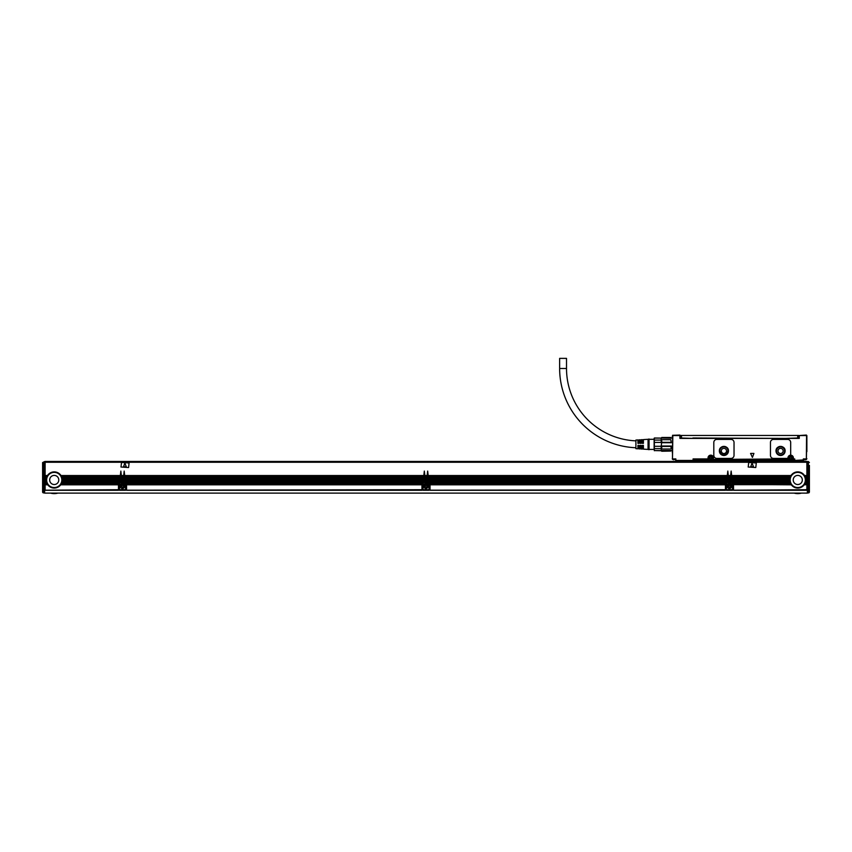 <?xml version="1.0" encoding="UTF-8"?>
<svg xmlns="http://www.w3.org/2000/svg" width="852" height="852" viewBox="0 0 852 852"><rect width="100%" height="100%" fill="white"/><g stroke="black" fill="none" stroke-linecap="round" stroke-linejoin="round"><path stroke-width="1.28" d="M671.312 437.992L672.324 437.992M649.064 439.302L654.123 439.302L654.347 437.992L671.312 438.205M661.195 437.992L661.195 442.71L671.312 442.71L670.812 439.707L661.706 439.707L661.706 442.305L670.812 442.305M670.812 439.707L671.312 442.71M661.706 442.305L661.195 446.011L671.312 446.011L671.312 448.866L670.812 446.416L661.706 446.416L661.706 449.015L670.812 449.015M661.706 446.416L661.195 446.011L661.195 450.516L671.312 450.516L672.324 450.729L672.324 451.645M661.195 450.516L661.706 451.24L670.812 451.07L661.706 451.24M671.312 450.516L670.812 451.07L671.312 450.516M661.706 437.651L670.812 437.651M661.195 450.591L654.347 450.591L654.347 448.642L661.195 448.642M661.195 440.079L654.347 440.079L654.347 438.13L661.195 438.13M661.195 446.299L654.347 446.299L654.347 442.422L661.195 442.422M654.347 450.591L661.195 450.729M654.347 446.299L654.347 448.642M654.123 438.397L654.347 450.729M654.347 440.079L654.347 442.422M654.123 439.302L654.123 449.419L649.064 449.419M649.064 439.653L649.064 449.718L648.053 449.419L648.053 439.302L649.064 439.004L649.064 439.653M648.053 439.302L643.398 439.589L643.398 443.349L642.387 443.349L642.387 439.653L641.173 439.728L641.173 443.349L640.161 443.349L640.161 439.792L638.947 439.877L638.947 443.349L637.935 443.349L637.935 439.93L635.912 440.058L635.912 448.663L637.935 448.791L637.935 445.372L638.947 445.372L638.947 448.855L640.161 448.929L640.161 445.372L641.173 445.372L641.173 448.993L642.387 449.068L642.387 445.372L643.398 445.372L643.398 449.132L648.053 449.419M638.947 447.801A79.311 79.311 0 0 1 637.935 447.79M635.912 447.747A79.311 79.311 0 0 1 559.636 368.49L566.516 368.49A72.431 72.431 0 0 0 635.912 440.857M638.947 440.921A72.431 72.431 0 0 1 637.935 440.91M679.917 435.052L672.579 435.308L679.917 435.052L680.418 437.183M672.633 435.255L672.473 459.281L672.835 435.564L679.917 435.564L679.917 438.397L799.282 438.397L799.282 435.564L798.782 438.397M566.516 368.49L566.516 358.373L559.636 358.373L559.636 368.49M750.58 453.424L752.433 457.407L753.913 453.424L750.58 453.424M782.956 438.397L786.258 438.397M692.868 437.992L783.073 438.397M672.324 449.089L672.324 450.591M806.365 435.052L798.782 435.564L806.876 435.564L806.365 459.43L806.567 435.255M674.55 459.43L672.324 458.93L675.87 458.93L674.859 459.43L675.359 459.942L675.87 458.93L675.87 460.442L694.082 460.442L694.082 459.43L693.07 458.93L708.236 459.43L708.544 457.918L708.236 459.43L708.747 459.132M672.835 458.93L675.87 458.93L675.87 460.442L693.07 460.442L693.07 458.93L693.571 459.942L693.07 458.93L708.033 458.93L708.033 457.918A2.726 2.726 0 0 1 713.369 457.087A2.726 2.726 0 0 1 713.497 457.918L712.996 459.132L713.497 457.918M708.033 457.918L708.544 457.918A2.226 2.226 0 0 1 712.89 457.236A2.226 2.226 0 0 1 712.996 457.918L713.294 459.43L788.558 459.43L712.89 459.43L788.558 459.43M793.287 457.087A2.726 2.726 0 0 0 789.942 455.287A2.726 2.726 0 0 1 793.414 457.918L792.807 459.43L793.414 458.93L792.914 459.132L792.914 457.918C792.051 455.437 790.656 455.085 788.718 456.864L788.462 457.918A2.226 2.226 0 0 1 792.807 457.236A2.226 2.226 0 0 1 792.914 457.918C792.051 455.437 790.656 455.085 788.718 456.864L788.664 457.918A2.023 2.023 0 0 1 790.688 455.895A2.023 2.023 0 0 1 792.711 457.918L792.711 460.442L803.329 460.442L803.329 458.93L804.341 459.43L803.329 458.93L803.329 460.442M786.982 458.419A1.012 1.012 0 0 0 787.983 457.545A2.726 2.726 0 0 1 789.942 455.287A1.012 1.012 0 0 0 790.688 454.308L790.688 442.444A3.035 3.035 0 0 0 787.653 439.408L773.488 439.408A3.035 3.035 0 0 0 770.453 442.444L770.453 455.383A3.035 3.035 0 0 0 773.488 458.419L786.982 458.419M793.212 459.43L794.735 458.93L793.723 459.43L794.224 459.942L794.735 458.93L794.735 460.442L793.723 460.442L792.914 459.132M793.414 458.93L794.735 458.93L794.735 459.942L694.082 460.442M806.365 458.93L803.329 458.93L803.329 459.942L794.735 460.442M803.841 459.942L806.365 459.43L806.876 458.61M731.005 458.419L716.841 458.419A3.035 3.035 0 0 1 713.806 455.383L713.806 442.444A3.035 3.035 0 0 1 716.841 439.408L731.005 439.408A3.035 3.035 0 0 1 734.03 442.444L734.03 455.383A3.035 3.035 0 0 1 731.005 458.419M806.876 436.267L806.876 451.645M708.747 459.43L708.747 457.918A2.023 2.023 0 0 1 710.77 455.895A2.023 2.023 0 0 1 712.794 457.918L712.794 459.43L787.951 458.93L787.951 457.918A2.726 2.726 0 0 1 787.983 457.545M712.794 459.43L713.497 458.93M672.324 436.267L672.324 437.087M672.324 451.698L672.324 452.753M797.717 437.992L798.729 437.992L798.729 435.457L797.717 435.457L797.717 437.992L786.162 438.397M797.717 435.457L680.471 435.457L680.471 437.992L693.038 438.397M672.835 459.43L672.324 458.61M693.571 459.942L708.236 459.43L694.082 459.43L693.07 460.442M776.012 450.932A4.548 4.548 0 0 0 780.57 455.49A4.548 4.548 0 0 0 785.118 450.932A4.548 4.548 0 0 0 780.57 446.384A4.548 4.548 0 0 0 776.012 450.932C775.735 445.063 785.406 445.063 785.118 450.932M719.365 450.932A4.548 4.548 0 0 0 723.923 455.49A4.548 4.548 0 0 0 728.471 450.932A4.548 4.548 0 0 0 723.923 446.384A4.548 4.548 0 0 0 719.365 450.932C719.088 445.063 728.758 445.063 728.471 450.932M792.711 461.454L792.711 460.442L695.083 460.442L695.083 461.454L45.124 461.454L45.124 475.522L47.478 475.522A8.094 8.094 0 0 1 60.993 475.522L120.345 475.522L120.846 471.071L121.357 475.522L123.678 475.522L124.19 471.071L124.69 475.522L423.827 475.522L424.328 471.071L424.839 475.522L427.161 475.522L427.672 471.071L428.173 475.522L727.31 475.522L727.81 471.071L728.322 475.522L730.643 475.522L731.154 471.071L731.655 475.522L791.007 475.522A8.094 8.094 0 0 1 804.522 475.522L806.876 475.522L806.876 461.454L45.124 461.454L806.876 461.454M710.057 456.608A1.491 1.491 0 0 0 709.46 458.632A1.491 1.491 0 0 0 711.484 459.228A1.491 1.491 0 0 0 712.08 457.204A1.491 1.491 0 0 0 710.057 456.608C708.843 458.397 709.322 459.271 711.484 459.228M789.974 456.608A1.491 1.491 0 0 0 789.378 458.632A1.491 1.491 0 0 0 791.401 459.228A1.491 1.491 0 0 0 791.998 457.204A1.491 1.491 0 0 0 789.974 456.608C788.76 458.397 789.24 459.271 791.401 459.228A1.491 1.491 0 0 0 791.998 457.204A1.491 1.491 0 0 0 789.974 456.608M776.523 450.932A4.047 4.047 0 0 0 780.57 454.979A4.047 4.047 0 0 0 784.617 450.932A4.047 4.047 0 0 0 780.57 446.885A4.047 4.047 0 0 0 776.523 450.932M719.876 450.932A4.047 4.047 0 0 0 723.923 454.979A4.047 4.047 0 0 0 727.97 450.932A4.047 4.047 0 0 0 723.923 446.885A4.047 4.047 0 0 0 719.876 450.932L721.037 453.786L723.891 454.979M673.644 459.792L674.251 459.43M804.948 459.43L805.555 459.792M723.944 454.979L726.767 453.818M726.799 453.786L727.97 450.932M673.644 459.729L672.633 459.388M777.993 450.932A2.577 2.577 0 0 0 780.57 453.52A2.577 2.577 0 0 0 783.148 450.932A2.577 2.577 0 0 0 780.57 448.354A2.577 2.577 0 0 0 777.993 450.932M805.555 459.729L806.567 459.388M721.335 450.932A2.577 2.577 0 0 0 723.923 453.52A2.577 2.577 0 0 0 726.5 450.932A2.577 2.577 0 0 0 723.923 448.354A2.577 2.577 0 0 0 721.335 450.932M710.568 459.026L709.652 457.716L710.973 456.8L711.878 458.12L710.568 459.026M790.486 459.026L789.57 457.716L790.89 456.8L791.796 458.12L790.486 459.026M45.124 490.198L118.471 489.708L118.471 490.283L45.124 490.198M62.217 481.327A8.094 8.094 0 0 1 47.755 484.82L45.124 484.554L45.124 489.708M45.124 484.554L47.478 484.415A8.094 8.094 0 0 1 47.062 483.712L46.86 483.308A8.094 8.094 0 0 1 46.583 482.605L46.455 482.2A8.094 8.094 0 0 1 46.285 481.486L46.221 481.082A8.094 8.094 0 0 1 46.146 480.379L46.136 479.974A8.094 8.094 0 0 1 46.189 479.069M45.124 483.585L46.988 483.585A8.094 8.094 0 0 1 46.924 483.435L45.124 483.435L45.124 484.415M45.124 483.435L46.86 483.308M45.124 482.466L46.541 482.466A8.094 8.094 0 0 1 46.487 482.328L45.124 482.328L45.124 483.308M45.124 482.328L46.455 482.2M45.124 481.359L46.264 481.359A8.094 8.094 0 0 1 46.232 481.21L45.124 481.21L45.124 482.2M45.124 481.21L46.221 481.082M46.146 480.134A8.094 8.094 0 0 1 46.146 480.102L45.124 480.102L45.124 481.082M45.124 480.102L46.136 479.974M45.124 478.984L46.221 478.856L45.124 478.984L45.124 479.974M46.402 477.908A8.094 8.094 0 0 1 46.455 477.748L45.124 477.876L45.124 478.856M45.124 477.876L46.455 477.748A8.094 8.094 0 0 1 46.743 476.907L45.124 477.035L45.124 477.748M45.124 477.035L46.86 476.63L45.124 476.907M47.478 475.522L45.124 475.65L45.124 476.63M46.2 479.016A8.094 8.094 0 0 1 46.2 478.984L45.124 479.261M46.221 478.856A8.094 8.094 0 0 1 46.391 477.961M46.413 477.876L45.124 478.153M45.124 476.758L46.807 476.758A8.094 8.094 0 0 1 47.392 475.65L45.124 475.927M120.345 475.927L61.237 475.927A8.094 8.094 0 0 0 60.993 475.522L61.237 475.927A8.094 8.094 0 0 1 61.61 476.63L61.781 477.035A8.094 8.094 0 0 1 62.015 477.748L62.121 478.153A8.094 8.094 0 0 1 62.249 478.856L62.292 479.261A8.094 8.094 0 0 1 62.324 479.974L120.345 479.974L120.345 475.522M120.345 476.63L61.61 476.63A8.094 8.094 0 0 1 61.781 477.035L120.345 477.035M120.345 477.748L62.015 477.748A8.094 8.094 0 0 1 62.058 477.908M62.068 477.961A8.094 8.094 0 0 1 62.121 478.153L120.345 478.153M120.345 478.984L62.271 478.984A8.094 8.094 0 0 1 62.271 479.016M62.281 479.069A8.094 8.094 0 0 1 62.292 479.261L120.345 479.261M62.324 480.208A8.094 8.094 0 0 1 62.313 480.379L120.345 479.974M120.345 480.379L120.345 481.21L62.249 481.082A8.094 8.094 0 0 1 62.217 481.273M120.345 481.359L62.185 481.486L120.345 481.21M120.345 481.486L120.345 482.328L61.972 482.328L120.345 482.2M120.345 482.466L61.887 482.605L120.345 482.328M120.345 482.605L119.983 483.009A1.512 1.512 0 0 0 119.078 483.308L118.929 483.435A1.512 1.512 0 0 0 118.705 483.712L61.61 483.308L119.078 483.308M123.678 482.605L121.357 482.328L123.678 482.605L123.678 483.435L119.493 484.415L121.612 484.415A2.119 2.119 0 0 1 123.423 484.415L125.553 484.522L125.042 484.011L121.346 483.585L123.678 483.435M121.357 482.328L121.357 481.486L123.678 481.486L123.678 482.328M123.678 481.486L121.357 481.486M121.357 481.21L121.357 480.379L123.678 480.379L123.678 481.21M123.678 480.379L121.357 480.379M121.357 480.102L121.357 479.261L123.678 479.261L123.678 480.102M123.678 479.261L121.357 479.261M121.357 478.984L121.357 478.153L123.678 478.153L123.678 478.984M123.678 478.153L121.357 478.153M121.357 477.876L121.357 477.035L123.678 477.035L123.678 477.876M123.678 477.035L121.357 477.035M121.357 476.758L121.357 475.927L123.678 475.927L123.678 476.758M123.678 475.927L121.357 475.927M121.357 483.435L121.357 482.605M124.69 482.328L124.69 481.486L423.827 481.486L423.827 482.328L124.69 482.328L423.476 483.009A1.512 1.512 0 0 0 422.56 483.308L422.411 483.435A1.512 1.512 0 0 0 422.187 483.712L126.33 483.712A1.512 1.512 0 0 0 126.107 483.435L126.234 483.585M423.827 481.486L124.69 481.486M124.69 481.21L124.69 480.379L423.827 480.379L423.827 481.21M423.827 480.379L124.69 480.379M124.69 480.102L124.69 479.261L423.827 479.261L423.827 480.102M423.827 479.261L124.69 479.261M124.69 478.984L124.69 478.153L423.827 478.153L423.827 478.984M423.827 478.153L124.69 478.153M124.69 477.876L124.69 477.035L423.827 477.035L423.827 477.876M423.827 477.035L124.69 477.035M124.69 476.758L124.69 475.927L423.827 475.927L423.827 476.758M423.827 475.927L124.69 475.927M422.56 483.308L125.958 483.308A1.512 1.512 0 0 0 125.042 483.009L124.69 482.605M427.161 482.605L424.839 482.328L427.161 482.605L427.161 483.435L422.975 484.415L425.095 484.415A2.119 2.119 0 0 1 426.905 484.415L429.035 484.522L428.524 484.011L424.828 483.585L427.161 483.435M424.839 482.328L424.839 481.486L427.161 481.486L427.161 482.328M427.161 481.486L424.839 481.486M424.839 481.21L424.839 480.379L427.161 480.379L427.161 481.21M427.161 480.379L424.839 480.379M424.839 480.102L424.839 479.261L427.161 479.261L427.161 480.102M427.161 479.261L424.839 479.261M424.839 478.984L424.839 478.153L427.161 478.153L427.161 478.984M427.161 478.153L424.839 478.153M424.839 477.876L424.839 477.035L427.161 477.035L427.161 477.876M427.161 477.035L424.839 477.035M424.839 476.758L424.839 475.927L427.161 475.927L427.161 476.758M427.161 475.927L424.839 475.927M424.839 483.435L424.839 482.605M428.173 482.328L428.173 481.486L727.31 481.486L727.31 482.328L428.173 482.328L726.958 483.009A1.512 1.512 0 0 0 726.042 483.308L725.893 483.435A1.512 1.512 0 0 0 725.67 483.712L429.813 483.712A1.512 1.512 0 0 0 429.589 483.435L429.717 483.585M727.31 481.486L428.173 481.486M428.173 481.21L428.173 480.379L727.31 480.379L727.31 481.21M727.31 480.379L428.173 480.379M428.173 480.102L428.173 479.261L727.31 479.261L727.31 480.102M727.31 479.261L428.173 479.261M428.173 478.984L428.173 478.153L727.31 478.153L727.31 478.984M727.31 478.153L428.173 478.153M428.173 477.876L428.173 477.035L727.31 477.035L727.31 477.876M727.31 477.035L428.173 477.035M428.173 476.758L428.173 475.927L727.31 475.927L727.31 476.758M727.31 475.927L428.173 475.927M726.042 483.308L429.44 483.308A1.512 1.512 0 0 0 428.524 483.009L428.173 482.605M730.643 482.605L728.322 482.328L730.643 482.605L730.643 483.435L726.458 484.415L728.577 484.415A2.119 2.119 0 0 1 730.388 484.415L732.518 484.522L732.017 484.011L728.311 483.585L730.643 483.435M728.322 482.328L728.322 481.486L730.643 481.486L730.643 482.328M730.643 481.486L728.322 481.486M728.322 481.21L728.322 480.379L730.643 480.379L730.643 481.21M730.643 480.379L728.322 480.379M728.322 480.102L728.322 479.261L730.643 479.261L730.643 480.102M730.643 479.261L728.322 479.261M728.322 478.984L728.322 478.153L730.643 478.153L730.643 478.984M730.643 478.153L728.322 478.153M728.322 477.876L728.322 477.035L730.643 477.035L730.643 477.876M730.643 477.035L728.322 477.035M728.322 476.758L728.322 475.927L730.643 475.927L730.643 476.758M730.643 475.927L728.322 475.927M728.322 483.435L728.322 482.605M805.747 481.327A8.094 8.094 0 0 1 791.295 484.82L791.007 484.415A8.094 8.094 0 0 1 790.592 483.712L732.922 483.308A1.512 1.512 0 0 0 732.017 483.009L790.113 482.605L731.655 482.328L731.655 481.486L789.751 481.082A8.094 8.094 0 0 1 789.687 480.379L789.676 479.974A8.094 8.094 0 0 1 789.719 479.069M731.655 481.359L789.793 481.359A8.094 8.094 0 0 1 789.772 481.21L731.655 481.486M731.655 481.21L731.655 480.379L789.687 480.379M789.676 480.134A8.094 8.094 0 0 1 789.676 480.102L731.655 480.379M731.655 480.102L731.655 479.261L789.719 479.133L731.655 479.261M789.729 479.016A8.094 8.094 0 0 1 789.751 478.856L731.655 479.133M731.655 478.984L731.655 478.153L789.879 478.153A8.094 8.094 0 0 1 789.932 477.961M789.942 477.908A8.094 8.094 0 0 1 789.985 477.748L731.655 478.153M731.655 477.876L731.655 477.035L790.219 477.035A8.094 8.094 0 0 1 790.39 476.63L790.219 477.035A8.094 8.094 0 0 0 789.985 477.748L731.655 477.748M790.337 476.758L731.655 477.035M731.655 476.758L731.655 475.927L790.762 475.927A8.094 8.094 0 0 1 790.922 475.65L790.762 475.927A8.094 8.094 0 0 0 790.39 476.63L731.655 476.63M791.007 475.522L731.655 475.927M731.655 478.856L789.751 478.856A8.094 8.094 0 0 1 789.879 478.153L731.655 478.015M806.876 475.927L804.778 475.927A8.094 8.094 0 0 0 804.522 475.522L804.778 475.927A8.094 8.094 0 0 1 805.14 476.63L805.31 477.035A8.094 8.094 0 0 1 805.545 477.748L805.651 478.153A8.094 8.094 0 0 1 805.779 478.856L805.832 479.261A8.094 8.094 0 0 1 805.864 479.974L806.876 479.974L806.876 475.522M806.876 476.63L805.14 476.63A8.094 8.094 0 0 1 805.31 477.035L806.876 477.035M806.876 477.748L805.545 477.748A8.094 8.094 0 0 1 805.598 477.908M805.609 477.961A8.094 8.094 0 0 1 805.651 478.153L806.876 478.153M806.876 478.856L805.779 478.856A8.094 8.094 0 0 1 805.8 479.016M805.811 479.069A8.094 8.094 0 0 1 805.832 479.261L806.876 479.261M805.854 480.208A8.094 8.094 0 0 1 805.854 480.379L806.876 479.974M806.876 480.379L806.876 481.21L805.779 481.082A8.094 8.094 0 0 1 805.758 481.273M806.876 481.359L805.715 481.486L806.876 481.21M806.876 481.486L806.876 482.328L805.513 482.328L806.876 482.2M806.876 482.466L805.417 482.605L806.876 482.328M806.876 482.605L806.876 483.435L805.076 483.435L806.876 483.308M806.876 483.585L804.938 483.712L806.876 483.435M806.876 483.712L806.876 484.554L804.437 484.554L806.876 484.415M806.876 484.692L804.245 484.82L806.876 484.554M806.876 484.82L806.876 490.283L733.529 490.198L806.876 489.708M120.995 467.024L128.588 467.524L129.089 462.977L121.506 462.466L120.995 467.024M748.194 467.024L755.788 467.524L756.288 462.977L748.706 462.466L748.194 467.024M733.529 484.522A1.512 1.512 0 0 0 733.529 484.415L791.295 484.82A8.094 8.094 0 0 1 791.007 484.415L733.529 484.415A1.512 1.512 0 0 0 733.071 483.435L790.592 483.712A8.094 8.094 0 0 1 790.528 483.585L733.199 483.585M725.435 484.522L725.435 484.415A1.512 1.512 0 0 1 725.67 483.712L429.813 483.712A1.512 1.512 0 0 1 430.047 484.415L430.047 484.522A1.512 1.512 0 0 0 430.047 484.415L725.435 484.415A1.512 1.512 0 0 0 725.435 484.522L725.435 490.283L430.047 490.198L725.435 489.708M421.953 484.522L421.953 484.415A1.512 1.512 0 0 1 422.187 483.712L126.33 483.712A1.512 1.512 0 0 1 126.565 484.415L126.565 484.522A1.512 1.512 0 0 0 126.565 484.415L421.953 484.415A1.512 1.512 0 0 0 421.953 484.522L421.953 490.283L126.565 490.198L421.953 489.708M118.471 484.82L60.705 484.82L118.471 484.415A1.512 1.512 0 0 0 118.471 484.522L118.471 489.708M45.124 484.82L47.755 484.82M45.124 484.692L47.659 484.692A8.094 8.094 0 0 1 47.563 484.554L47.478 484.415M45.124 483.712L47.062 483.712M45.124 482.605L46.583 482.605M45.124 481.486L46.285 481.486M45.124 480.379L46.146 480.379M62.249 478.856L120.345 478.856M120.345 481.082L62.249 481.082A8.094 8.094 0 0 0 62.313 480.379L62.324 479.974A8.094 8.094 0 0 1 62.324 480.049M118.471 484.522L118.471 484.415A1.512 1.512 0 0 1 118.705 483.712L61.472 483.585M120.345 480.102L62.324 480.102A8.094 8.094 0 0 1 62.324 480.155M45.124 480.24L46.146 480.24A8.094 8.094 0 0 1 46.146 480.208M46.647 479.974A7.583 7.583 0 0 0 54.23 487.557A7.583 7.583 0 0 0 61.823 479.974A7.583 7.583 0 0 0 54.23 472.381A7.583 7.583 0 0 0 46.647 479.974M121.357 483.308L123.678 483.308M121.357 476.63L123.678 476.63M121.357 477.748L123.678 477.748M121.357 478.856L123.678 478.856M121.357 479.974L123.678 479.974M121.357 481.082L123.678 481.082M121.357 482.2L123.678 482.2M124.69 482.2L423.827 482.2M124.69 476.63L423.827 476.63M124.69 477.748L423.827 477.748M124.69 478.856L423.827 478.856M124.69 479.974L423.827 479.974M124.69 481.082L423.827 481.082M424.839 483.308L427.161 483.308M424.839 476.63L427.161 476.63M424.839 477.748L427.161 477.748M424.839 478.856L427.161 478.856M424.839 479.974L427.161 479.974M424.839 481.082L427.161 481.082M424.839 482.2L427.161 482.2M428.173 482.2L727.31 482.2M428.173 476.63L727.31 476.63M428.173 477.748L727.31 477.748M428.173 478.856L727.31 478.856M428.173 479.974L727.31 479.974M428.173 481.082L727.31 481.082M728.322 483.308L730.643 483.308M728.322 476.63L730.643 476.63M728.322 477.748L730.643 477.748M728.322 478.856L730.643 478.856M728.322 479.974L730.643 479.974M728.322 481.082L730.643 481.082M728.322 482.2L730.643 482.2M731.655 482.2L789.985 482.2A8.094 8.094 0 0 1 789.815 481.486M731.655 482.466L790.07 482.466A8.094 8.094 0 0 1 790.028 482.328L789.985 482.2M732.922 483.308L790.454 483.435A8.094 8.094 0 0 1 790.113 482.605M731.655 479.974L789.676 479.974M731.655 481.082L789.751 481.082M806.876 481.082L805.779 481.082A8.094 8.094 0 0 0 805.854 480.379L805.864 479.974A8.094 8.094 0 0 1 805.864 480.049M806.876 480.102L805.854 480.102A8.094 8.094 0 0 1 805.854 480.155M731.655 480.24L789.676 480.24A8.094 8.094 0 0 1 789.676 480.208M790.177 479.974A7.583 7.583 0 0 0 797.77 487.557A7.583 7.583 0 0 0 805.353 479.974A7.583 7.583 0 0 0 797.77 472.381A7.583 7.583 0 0 0 790.177 479.974M733.529 484.82L733.529 489.708M42.6 474.308L42.6 489.261L42.6 462.572L44.623 461.56L44.623 493.116L807.376 493.116L807.376 461.56L808.388 461.56L809.4 462.572L808.388 462.061L808.388 489.474L807.376 489.474M61.546 483.435L118.801 483.585M121.612 484.415L119.482 484.692L119.482 489.708L125.553 489.708L125.553 484.692L123.859 484.692L125.553 484.82M125.553 489.708L125.553 490.283L119.482 490.283L119.482 489.708M125.958 483.308L422.283 483.585M421.953 484.692L126.565 484.692L126.565 489.708M425.095 484.415L422.965 484.692L422.965 489.708L429.035 489.708L429.035 484.692L427.491 484.82A2.119 2.119 0 0 1 427.022 488.207A2.119 2.119 0 0 1 424.509 484.82L422.965 484.82M429.035 489.708L429.035 490.283L422.965 490.283L422.965 489.708M429.44 483.308L725.766 483.585M725.435 484.692L430.047 484.692L430.047 489.708M728.577 484.415L726.447 484.692L726.447 489.708L732.518 489.708L732.518 484.692L730.824 484.692L732.518 484.82M732.518 489.708L732.518 490.283L726.447 490.283L726.447 489.708M124.861 463.105L123.54 466.651L126.362 466.917L124.861 463.105M752.05 463.105L750.74 466.651L753.562 466.917L752.05 463.105M124.009 484.82A2.119 2.119 0 0 1 123.54 488.207A2.119 2.119 0 0 1 121.027 484.82L119.482 484.82M123.657 484.554L123.859 484.692A2.119 2.119 0 0 0 123.423 484.415L125.553 484.554M126.565 484.82L421.953 484.82M427.491 484.82L429.035 484.82M427.14 484.554L427.342 484.692A2.119 2.119 0 0 0 426.905 484.415L429.035 484.554M430.047 484.82L725.435 484.82M730.973 484.82A2.119 2.119 0 0 1 730.505 488.207A2.119 2.119 0 0 1 727.991 484.82L726.447 484.82M726.447 484.554L728.343 484.554A2.119 2.119 0 0 0 728.14 484.692L727.991 484.82M50.236 482.147A4.548 4.548 0 0 1 52.047 475.97A4.548 4.548 0 0 1 58.224 477.791A4.548 4.548 0 0 1 56.413 483.968A4.548 4.548 0 0 1 50.236 482.147M730.505 488.207L731.346 485.331L728.513 484.458M793.776 482.147A4.548 4.548 0 0 1 795.587 475.97A4.548 4.548 0 0 1 801.764 477.791A4.548 4.548 0 0 1 799.953 483.968A4.548 4.548 0 0 1 793.776 482.147M42.6 469.196L42.6 462.572L44.623 462.061M44.623 489.474L42.6 489.261L43.612 489.474L42.6 489.261L42.6 489.964L42.6 489.261L43.612 489.474L43.612 462.061L42.6 462.572L43.612 462.061M809.4 465.405L809.4 491.902A1.012 1.012 0 0 1 808.388 492.914L807.376 492.914M809.4 491.902A1.012 1.012 0 0 1 808.388 492.914L808.388 490.709L807.376 490.709L808.388 490.677A1.012 0.714 180 0 0 809.4 489.964L809.4 489.261L808.388 489.825L808.388 490.677L809.4 490.55M807.376 489.825L809.4 489.261L808.388 489.474L809.4 489.261L809.4 474.308M808.388 462.061L807.376 462.061M42.6 489.964A1.012 0.714 -0 0 0 43.612 490.677L44.623 490.709L43.612 490.677L43.612 492.914A1.012 1.012 0 0 1 42.6 491.902L42.6 489.964L42.6 491.902A1.012 1.012 0 0 0 43.612 492.914L44.623 492.914M695.083 461.454L45.124 461.454M50.651 493.116A12.95 12.95 0 0 0 57.819 493.116M794.181 493.116A12.95 12.95 0 0 0 801.349 493.116M123.487 488.121A2.023 2.023 0 0 0 124.296 485.374A2.023 2.023 0 0 0 121.548 484.564A2.023 2.023 0 0 0 120.739 487.312A2.023 2.023 0 0 0 123.487 488.121M426.969 488.121A2.023 2.023 0 0 0 427.779 485.374A2.023 2.023 0 0 0 425.031 484.564A2.023 2.023 0 0 0 424.221 487.312A2.023 2.023 0 0 0 426.969 488.121M730.452 488.121A2.023 2.023 0 0 0 731.261 485.374A2.023 2.023 0 0 0 728.513 484.564A2.023 2.023 0 0 0 727.704 487.312A2.023 2.023 0 0 0 730.452 488.121M122.315 487.046L121.303 486.141L122.72 485.129L123.732 486.545L122.72 487.557L122.315 487.046M425.798 487.046L424.786 486.141L426.202 485.129L427.214 486.545L426.202 487.557L425.798 487.046M729.28 487.046L728.268 486.141L729.685 485.129L730.697 486.545L729.685 487.557L729.28 487.046M792.711 459.132L792.807 457.918A2.119 2.119 0 0 0 788.814 456.917A2.119 2.119 0 0 0 788.558 457.918L787.951 457.918M788.814 456.917A2.119 2.119 0 0 1 792.807 457.918L793.414 457.918M681.483 435.457L681.483 437.992M788.664 459.132L788.558 457.918M712.794 459.132L712.996 457.918M712.89 457.918A2.119 2.119 0 0 0 708.896 456.917A2.119 2.119 0 0 0 708.64 457.918M710.153 456.789A1.289 1.289 0 0 0 709.641 458.536A1.289 1.289 0 0 0 711.388 459.047A1.289 1.289 0 0 0 711.899 457.3A1.289 1.289 0 0 0 710.153 456.789M790.07 456.789A1.289 1.289 0 0 0 789.548 458.536A1.289 1.289 0 0 0 791.306 459.047A1.289 1.289 0 0 0 791.817 457.3A1.289 1.289 0 0 0 790.07 456.789M807.376 462.263L44.623 462.263M120.345 475.65L61.078 475.65M806.876 475.65L804.607 475.65M733.529 490.081L732.518 490.081M726.447 490.081L725.435 490.081M430.047 490.081L429.035 490.081M422.965 490.081L421.953 490.081M126.565 490.081L125.553 490.081M119.482 490.081L118.471 490.081M46.189 479.133L45.124 479.133M46.381 478.015L45.124 478.015M47.307 475.789L45.124 475.789M120.345 475.789L61.163 475.789M120.345 476.758L61.663 476.758M120.345 476.907L61.727 476.907M120.345 477.876L62.047 477.876M120.345 478.015L62.089 478.015M120.345 479.133L62.281 479.133M120.345 480.24L62.324 480.24M123.678 475.789L121.357 475.789M123.678 476.907L121.357 476.907M123.678 478.015L121.357 478.015M123.678 479.133L121.357 479.133M123.678 480.24L121.357 480.24M123.678 481.359L121.357 481.359M123.678 482.466L121.357 482.466M423.827 482.466L124.69 482.466M423.827 475.789L124.69 475.789M423.827 476.907L124.69 476.907M423.827 478.015L124.69 478.015M423.827 479.133L124.69 479.133M423.827 480.24L124.69 480.24M423.827 481.359L124.69 481.359M427.161 475.789L424.839 475.789M427.161 476.907L424.839 476.907M427.161 478.015L424.839 478.015M427.161 479.133L424.839 479.133M427.161 480.24L424.839 480.24M427.161 481.359L424.839 481.359M427.161 482.466L424.839 482.466M727.31 482.466L428.173 482.466M727.31 475.789L428.173 475.789M727.31 476.907L428.173 476.907M727.31 478.015L428.173 478.015M727.31 479.133L428.173 479.133M727.31 480.24L428.173 480.24M727.31 481.359L428.173 481.359M730.643 475.789L728.322 475.789M730.643 476.907L728.322 476.907M730.643 478.015L728.322 478.015M730.643 479.133L728.322 479.133M730.643 480.24L728.322 480.24M730.643 481.359L728.322 481.359M730.643 482.466L728.322 482.466M790.837 475.789L731.655 475.789M790.273 476.907L731.655 476.907M806.876 475.789L804.693 475.789M806.876 476.758L805.193 476.758M806.876 476.907L805.257 476.907M806.876 477.876L805.587 477.876M806.876 478.015L805.619 478.015M806.876 478.984L805.8 478.984M806.876 479.133L805.811 479.133M806.876 480.24L805.854 480.24M118.471 484.692L60.801 484.692M118.471 484.554L60.907 484.554M791.199 484.692L733.529 484.692M791.093 484.554L733.529 484.554M42.6 490.55L44.623 489.825M121.378 484.554L119.482 484.554M421.953 484.554L126.565 484.554M424.86 484.554L422.965 484.554M725.435 484.554L430.047 484.554M732.518 484.554L730.622 484.554M661.706 437.481L670.812 437.481M640.161 447.801L641.173 447.801M642.387 447.801L643.398 447.801M640.161 440.921L641.173 440.921M642.387 440.921L643.398 440.921M118.471 490.283L45.124 490.283M806.876 490.283L733.529 490.283M125.553 490.283L119.482 490.283M421.953 490.283L126.565 490.283M429.035 490.283L422.965 490.283M725.435 490.283L430.047 490.283M732.518 490.283L726.447 490.283"/></g></svg>
